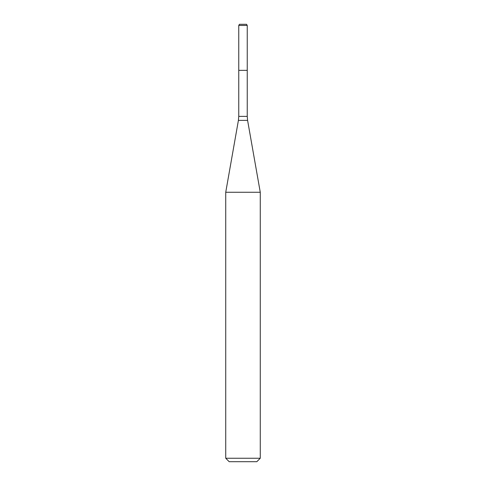 <?xml version="1.0" encoding="UTF-8"?>
<svg xmlns="http://www.w3.org/2000/svg" width="486" height="486" viewBox="0 0 486 486"><rect width="100%" height="100%" fill="white"/><g stroke="black" fill="none" stroke-linecap="round" stroke-linejoin="round"><path stroke-width="0.36" stroke-dasharray="2.43 1.82" d="M247.24 70.342L238.76 70.342L247.24 70.342M260.265 192.262L225.735 192.262M260.265 458.249L225.735 458.249M256.815 461.7L229.185 461.7M246.578 24.3L239.422 24.3M247.24 25.448L238.76 25.448M247.24 116.385L238.76 116.385M247.593 120.382L238.407 120.382"/><path stroke-width="0.73" d="M238.76 25.448L238.76 70.342L247.24 70.342L247.24 116.385L238.76 116.385L238.76 70.342L247.24 70.342L247.24 25.448L238.76 25.448L239.422 24.3L246.578 24.3L247.24 25.448M243 192.262L260.265 192.262L247.593 120.382L238.407 120.382L225.735 192.262L243 192.262M260.265 458.249L256.815 461.7L229.185 461.7L225.735 458.249L260.265 458.249L260.265 192.262M247.24 116.385L247.593 120.382M238.76 116.385L238.407 120.382M225.735 458.249L225.735 192.262"/></g></svg>
